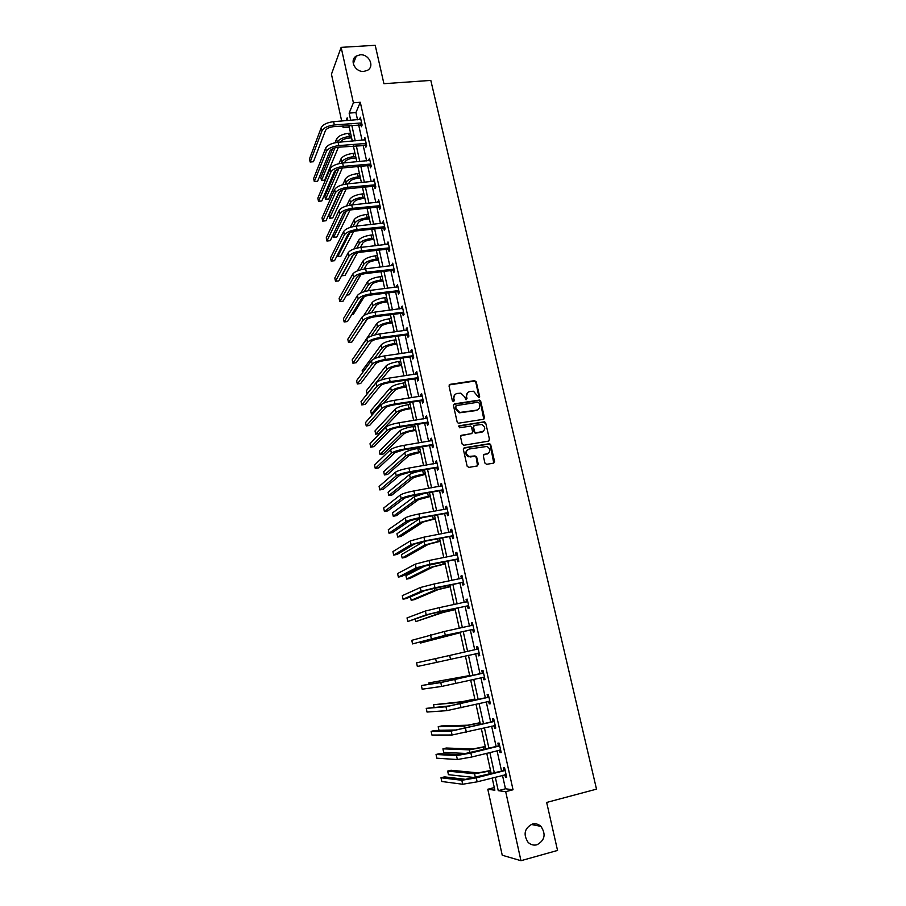 <?xml version="1.0" encoding="UTF-8"?>
<svg xmlns="http://www.w3.org/2000/svg" width="906" height="906" viewBox="0 0 906 906"><rect width="100%" height="100%" fill="white"/><g stroke="black" fill="none" stroke-linecap="round" stroke-linejoin="round"><path stroke-width="1.36" d="M478.912 397.711L479.636 396.59L476.239 381.845L474.574 380.667L450.067 384.348L449.014 385.956L452.377 400.814L453.555 401.641L454.291 400.509L453.861 398.583C453.51 395.831 454.631 394.121 457.224 393.442L460.916 393.181L464.665 396.919L465.899 399.659L467.009 398.549L466.567 396.624C466.216 393.884 467.326 392.173 469.897 391.505L473.521 391.233L478.912 397.711M479.104 397.655L475.809 382.253L474.597 381.086L449.183 384.925M453.793 401.573L453.861 398.583M466.488 399.614L466.567 396.624M532.286 824.052C524.449 828.277 523.045 834.347 528.062 842.286C530.644 844.766 533.6 845.604 536.93 844.8C544.846 840.406 546.171 834.267 540.927 826.385C538.39 824.064 535.514 823.282 532.286 824.052M360.158 54.824L356.307 56.036C349.093 60.034 355.152 72.389 363.861 71.393L367.417 70.351C374.959 66.534 369.014 53.862 360.158 54.824M484.948 463.136L486.635 464.325L493.532 463.136L494.563 461.482L490.724 444.801L489.682 443.657L464.404 447.745L463.351 449.399L467.145 466.216L468.855 467.405L477.247 465.944L478.3 464.291L476.669 457.1L474.971 455.911L468.946 456.465C465.299 453.646 465.344 451.165 469.093 449.025L487.043 446.42C490.78 449.172 490.78 451.652 487.043 453.861L484.348 454.314L483.306 455.967L484.948 463.136M341.675 121.019L331.449 74.213L341.143 47.361L375.22 45.3L383.918 83.703L430.814 80.407L596.51 789.149L546.669 802.444L557.541 850.44L520.961 860.7L502.23 855.23L487.802 789.251L494.869 790.202L492.185 777.994M341.143 47.361L353.397 102.774L349.138 113.114L350.713 120.305M502.49 775.355L505.469 788.786L513.034 789.76L360.294 102.265L353.397 102.774M513.034 789.76L505.695 791.674L520.961 860.7M483.453 419.308L484.484 417.689L480.701 401.222L479.534 400.056L454.484 403.861L453.43 405.469L457.179 422.071L458.255 423.227L483.453 419.308M485.695 422.932L489.512 439.512L488.47 441.143L463.849 445.265L462.151 444.076L460.531 436.907L461.584 435.265L471.607 433.623L472.649 431.992L471.573 427.27L470.497 426.114L459.467 427.768L459.014 425.797L484.597 421.788L485.695 422.932L489.512 439.512M360.294 102.265L355.933 112.582L357.519 119.773M358.595 124.632L362.049 140.26M363.113 145.096L366.613 160.883M367.666 165.673L371.2 181.63M372.253 186.387L375.82 202.514M376.862 207.236L380.463 223.533M381.494 228.21L385.141 244.677M386.171 249.32L389.852 265.968M390.871 270.566L394.586 287.383M395.594 291.947L399.353 308.946M400.35 313.465L404.155 330.645M405.141 335.129L408.98 352.491M409.965 356.93L413.849 374.472M414.812 378.867L418.742 396.601M419.693 400.95L423.657 418.878M424.62 423.181L428.617 441.29M429.557 445.548L433.612 463.861M434.54 468.074L438.629 486.579M439.557 490.746L443.691 509.444M444.597 513.566L448.787 532.456M449.682 536.533L453.906 555.638M454.801 559.659L459.07 578.968M459.942 582.932L464.257 602.445M465.129 606.374L469.489 626.091M470.339 629.964L474.755 649.896M475.593 653.724L480.033 673.792M480.905 677.722L485.356 697.847M486.25 701.878L490.712 722.059M491.63 726.204L496.103 746.442M497.043 750.689L501.528 770.983M360.894 124.62L361.369 126.738L362.106 125.073L360.362 117.214L359.784 119.592M365.424 145.062L365.899 147.202L366.647 145.572L364.903 137.678L364.325 140.068M369.988 165.639L370.463 167.78L371.222 166.217L369.467 158.256L368.889 160.679M374.563 186.342L375.05 188.493L375.831 186.976L374.053 178.98L373.476 181.415M379.184 207.168L379.659 209.343L380.463 207.882L378.674 199.83L378.096 202.287M383.827 228.131L384.314 230.328L385.129 228.912L383.329 220.804L382.751 223.284M388.504 249.229L388.991 251.438L389.818 250.079L388.006 241.925L387.44 244.427M393.204 270.464L393.691 272.683L394.54 271.381L392.717 263.17L392.151 265.696M397.938 291.834L398.425 294.065L399.297 292.819L397.462 284.563L396.885 287.1M402.694 313.34L403.193 315.594L404.076 314.405L402.23 306.081L401.358 307.293L401.664 308.652M407.496 334.994L407.994 337.247L408.889 336.115L407.032 327.745L406.148 328.901L406.466 330.339M412.321 356.771L412.819 359.048L413.736 357.972L411.868 349.557L410.962 350.645L411.301 352.162M417.179 378.697L417.689 380.996L418.606 379.976L416.726 371.505L415.809 372.536L416.16 374.133M422.06 400.769L422.57 403.079L423.521 402.128L421.63 393.589L420.69 394.563L421.064 396.25M426.986 422.989L427.496 425.31L428.459 424.416L426.556 415.82L425.605 416.737L425.99 418.504M431.935 445.344L432.456 447.677L433.43 446.851L431.516 438.198L430.543 439.059L430.95 440.905M436.919 467.858L437.439 470.203L438.436 469.433L436.511 460.735L435.526 461.528L435.945 463.464M441.935 490.508L442.468 492.875L443.476 492.173L441.539 483.408L440.531 484.132L440.973 486.16M446.998 513.317L447.519 515.695L448.549 515.061L446.601 506.239L445.571 506.896L446.035 509.013M452.083 536.273L452.604 538.674L453.657 538.096L451.686 529.217L450.644 529.817L451.131 532.015M457.19 559.387L457.734 561.799L458.798 561.29L456.817 552.343L455.752 552.887L456.262 555.174M462.354 582.649L462.887 585.072L463.974 584.63L461.981 575.638L460.905 576.103L461.426 578.481M467.541 606.069L468.074 608.515L469.183 608.141L467.179 599.081L466.08 599.478L466.624 601.924M472.762 629.647L473.306 632.105L474.427 631.799L472.411 622.682L471.29 623.011L471.833 625.468M478.017 653.385L478.561 655.865L479.716 655.627L477.677 646.442L476.533 646.703L477.088 649.183M483.306 677.28L483.861 679.783L485.027 679.613L482.977 670.372L481.822 670.565L482.377 673.056M488.64 701.346L489.195 703.86L490.384 703.758L488.323 694.46L487.145 694.574L487.7 697.088M494.019 725.615L494.563 728.096L495.775 728.073L493.691 718.707L492.502 718.752L493.057 721.278M499.433 750.089L499.976 752.512L501.199 752.558L499.104 743.124L497.892 743.101L498.447 745.649M504.891 774.732L505.412 777.088L506.669 777.212L504.563 767.71L503.317 767.62L503.883 770.179M486.749 454.076L487.326 453.974M475.14 433.147L476.08 433M481.765 432.06L482.513 431.935M476.216 410.282L477.213 410.135M494.291 787.563L487.802 789.251M349.252 127.18L343.136 127.667L342.751 125.911M347.791 120.543L347.191 117.814L346.013 120.679M343.895 125.821L343.136 127.667M491.222 773.622L486.749 753.26M485.82 748.99L481.358 728.696M480.44 724.54L476.001 704.29M475.106 700.247L470.678 680.066M469.806 676.125L465.39 656.001M464.552 652.161L460.157 632.162M459.308 628.277L454.959 608.504M454.099 604.562L449.795 584.993M448.923 581.006L444.665 561.652M443.781 557.609L439.58 538.458M438.674 534.37L434.518 515.412M433.612 511.29L429.489 492.536M428.572 488.357L424.495 469.795M423.566 465.571L419.535 447.213M418.595 442.943L414.608 424.778M413.657 420.452L409.716 402.479M408.753 398.119L404.846 380.339M403.883 375.933L400.022 358.334M399.036 353.884L395.22 336.477M394.235 331.981L390.452 314.756M389.455 310.226L385.707 293.182M384.699 288.606L380.996 271.743M379.988 267.123L376.318 250.43M375.299 245.786L371.675 229.263M370.645 224.575L367.055 208.233M366.013 203.499L362.457 187.338M361.415 182.559L357.904 166.568M356.839 161.755L353.363 145.923M352.298 141.087L348.867 125.413M495.288 777.201L498.255 790.666L505.695 791.674M351.788 125.187L355.231 140.838M356.296 145.673L359.784 161.495M360.837 166.296L364.359 182.287M365.401 187.044L368.957 203.204M369.999 207.927L373.6 224.258M374.631 228.946L378.255 245.447M379.286 250.101L382.955 266.772M383.963 271.381L387.677 288.244M388.685 292.808L392.434 309.841M393.43 314.371L397.213 331.585M398.198 336.069L402.038 353.465M403.011 357.915L406.885 375.492M407.847 379.897L411.754 397.666M412.717 402.015L416.669 419.976M417.621 424.291L421.618 442.445M422.558 446.715L426.59 465.05M427.519 469.274L431.596 487.813M432.513 491.992L436.647 510.735M437.553 514.857L441.72 533.793M442.615 537.881L446.828 557.02M447.711 561.052L451.969 580.395M452.853 584.381L457.156 603.928M458.017 607.858L462.366 627.62M463.226 631.505L467.621 651.482M468.459 655.321L472.887 675.423M473.759 679.364L478.187 699.523M479.081 703.566L483.532 723.792M484.45 727.948L488.912 748.22M489.852 752.49L494.325 772.829M355.933 112.582L349.138 113.114M505.469 788.786L498.255 790.666M359.637 118.901L360.724 118.822M364.155 139.309L365.243 139.218M368.697 159.852L369.795 159.75M373.283 180.521L374.371 180.407M377.881 201.313L378.98 201.2M382.525 222.242L383.623 222.117M387.19 243.295L388.289 243.182M391.879 264.495L392.989 264.371M396.601 285.832L397.711 285.696M401.358 307.293L402.468 307.157M406.148 328.901L407.258 328.753M410.962 350.645L412.071 350.497M415.809 372.536L416.93 372.377M420.69 394.563L421.811 394.393M425.605 416.737L426.726 416.567M430.543 439.059L431.664 438.878M435.526 461.528L436.647 461.335M440.531 484.132L441.652 483.94M445.571 506.896L446.703 506.692M450.644 529.817L451.777 529.602M455.752 552.887L456.884 552.66M460.905 576.103L462.037 575.876M466.08 599.478L467.213 599.24M471.29 623.011L472.434 622.773M478.561 655.865L479.704 655.604M476.533 646.703L477.677 646.454M483.861 679.783L485.004 679.511M489.195 703.86L490.339 703.588M494.563 728.096L495.718 727.824M499.976 752.512L501.12 752.218M505.412 777.088L506.567 776.793M467.564 392.717L466.137 397.021M454.835 394.699L453.442 398.98M483.804 419.195L480.259 401.596L479.093 400.441L453.623 404.393M479.149 403.045L477.983 402.219L456.431 405.582L455.695 406.715L456.16 408.753L459.727 412.457L476.296 410.225C478.878 409.535 479.976 407.813 479.614 405.073L479.149 403.045M455.786 406.035L455.695 406.715M478.062 409.489L475.865 410.588L459.308 412.83L455.741 409.127L455.276 407.1M488.776 441.052L489.059 439.852M471.958 433.51L460.78 435.741M485.242 423.295L483.566 422.117L458.391 426.205M481.947 431.924C485.718 429.659 485.673 427.19 481.788 424.495L474.529 425.333L473.487 426.953L474.563 431.675L475.627 432.819L483.26 431.415M473.725 425.797L473.487 426.953M481.494 432.275L475.197 433.17L474.121 432.026L473.045 427.315M488.232 453.43L483.6 454.733M467.349 449.852C464.948 452.468 465.333 454.778 468.515 456.783L470.814 456.624M477.541 465.865L476.216 457.428L475.22 456.296L470.373 456.941M493.781 463.057L490.271 445.129L489.217 443.997L463.623 448.187M351.596 137.848L348.708 138.097C344.552 138.629 341.868 139.886 340.656 141.846L340.554 142.072M337.202 142.378L337.292 142.129C339.104 139.184 343.136 137.293 349.399 136.489L351.256 136.33M335.05 142.74L336.602 138.935C338.402 135.968 342.434 134.077 348.697 133.273L350.554 133.114M338.414 147.214L324.654 180.158L321.505 180.453L334.948 147.825M321.505 180.453L320.86 177.44L332.604 148.72M360.837 119.332L333.612 121.664L334.337 124.96L361.63 122.944M362.083 124.949L333.668 126.636C329.388 127.18 326.636 128.482 325.447 130.543L313.442 161.732L310.146 162.027L321.981 130.826C323.77 127.735 327.881 125.775 334.337 124.96M310.146 162.027L309.49 158.901L321.279 127.542C323.057 124.439 327.168 122.48 333.612 121.664M360.429 124.484L361.166 122.808M356.001 157.916L353.114 158.176C348.946 158.731 346.239 159.954 345.016 161.868L344.574 162.865M341.2 163.205L341.653 162.163C343.487 159.297 347.542 157.451 353.816 156.613L355.673 156.444M338.935 163.646L340.95 158.946C342.785 156.07 346.839 154.213 353.114 153.374L354.971 153.216M342.321 167.984L328.685 198.992L325.526 199.297L338.787 168.754M325.526 199.297L324.88 196.274L336.239 169.886M360.429 178.097L357.542 178.369C353.363 178.946 350.645 180.158 349.399 182.004L348.572 183.782M345.175 184.19L346.035 182.321C347.893 179.547 351.97 177.723 358.255 176.863L360.124 176.693M342.774 184.711L345.322 179.082C347.179 176.285 351.256 174.462 357.542 173.612L359.41 173.431M346.183 188.935L332.74 217.927L329.58 218.255L342.57 189.875M329.58 218.255L328.923 215.209L339.727 191.426M365.378 139.807L338.097 142.287L338.821 145.606L366.183 143.431M366.613 145.39L338.142 147.236C333.85 147.791 331.086 149.071 329.875 151.064L317.61 181.291L314.314 181.608L326.409 151.37C328.221 148.369 332.355 146.444 338.821 145.606M314.314 181.608L313.646 178.459L325.696 148.063C327.508 145.051 331.641 143.125 338.097 142.287M364.959 144.937L365.707 143.307M369.942 160.407L342.615 163.035L343.34 166.376L370.747 164.054M371.166 165.957L369.512 165.504L342.638 167.95C338.334 168.539 335.571 169.796 334.337 171.721L321.8 200.973L318.493 201.302L330.86 172.049C332.695 169.139 336.862 167.248 343.34 166.376M318.493 201.302L317.825 198.131L330.146 168.72C331.981 165.798 336.137 163.907 342.615 163.035M369.512 165.504L370.282 163.929M364.892 198.414L361.992 198.697C357.802 199.286 355.084 200.475 353.816 202.264L352.547 204.858M349.116 205.334L350.441 202.604C352.321 199.909 356.42 198.12 362.728 197.236L364.597 197.055M346.556 205.956L349.727 199.343C351.619 196.636 355.707 194.847 362.015 193.963L363.872 193.782M349.999 210.056L336.817 236.976L333.646 237.315L346.285 211.2M333.102 234.756L333.646 237.315M369.388 218.844L366.477 219.15C362.275 219.75 359.535 220.917 358.255 222.65L356.477 226.081M353.012 226.636L354.869 223.012C356.783 220.407 360.905 218.652 367.224 217.746L369.093 217.553M350.282 227.383L354.155 219.728C356.069 217.112 360.18 215.356 366.5 214.45L368.368 214.258M353.736 231.37L340.916 256.126L337.745 256.489L349.875 232.785M337.428 255.005L337.745 256.489M373.895 239.411L370.984 239.728C366.783 240.35 364.019 241.494 362.717 243.17L360.373 247.463M356.851 248.131L359.331 243.544C361.279 241.03 365.412 239.309 371.754 238.38L373.623 238.165M353.906 249.014L358.617 240.249C360.554 237.723 364.688 235.99 371.018 235.062L372.898 234.858M357.394 252.887L345.05 275.401L341.868 275.775L353.227 254.824M374.54 181.143L347.157 183.918L347.881 187.282L375.344 184.813M375.764 186.659L374.099 186.206L347.179 188.81C342.853 189.411 340.078 190.645 338.821 192.514L326.013 220.758L322.706 221.109L335.345 192.853C337.202 190.034 341.392 188.176 347.881 187.282M322.706 221.109L322.026 217.927L334.62 189.513C336.477 186.681 340.656 184.813 347.157 183.918M374.099 186.206L374.88 184.688M379.161 202.004L351.721 204.937L352.457 208.323L379.976 205.696M380.373 207.485L378.708 207.044L351.732 209.796C347.406 210.407 344.608 211.619 343.34 213.431L330.26 240.679L326.941 241.041L339.852 213.793C341.743 211.064 345.945 209.252 352.457 208.323M326.941 241.041L326.262 237.836L339.127 210.43C341.018 207.689 345.209 205.866 351.721 204.937M378.708 207.044L379.512 205.571M383.816 223.001L356.318 226.092L357.066 229.501L384.642 226.715M385.027 228.448L383.351 228.006L356.318 230.917C351.981 231.551 349.172 232.74 347.881 234.484L334.518 260.713L331.2 261.087L344.382 234.858C346.307 232.242 350.531 230.452 357.066 229.501M331.2 261.087L330.52 257.87L343.657 231.472C345.571 228.833 349.795 227.044 356.318 226.092M383.351 228.006L384.167 226.591M388.493 244.133L360.95 247.383L361.698 250.815L389.331 247.87M389.693 249.546L388.028 249.105L360.939 252.174C356.59 252.819 353.759 253.986 352.457 255.673L338.821 280.86L335.492 281.268L348.957 256.07C350.905 253.544 355.152 251.789 361.698 250.815M335.492 281.268L334.801 278.017L348.221 252.661C350.169 250.113 354.405 248.357 360.95 247.383M388.028 249.105L388.855 247.746M393.215 265.39L365.605 268.81L366.364 272.264L394.042 269.161M394.404 270.781L392.728 270.35L365.582 273.567C361.234 274.235 358.391 275.379 357.055 276.998L343.136 301.143L339.795 301.562L353.544 277.417C355.526 274.982 359.795 273.261 366.364 272.264M339.795 301.562L339.104 298.3L352.808 273.986C354.79 271.54 359.048 269.818 365.605 268.81M392.728 270.35L393.578 269.037M397.96 286.794L370.294 290.384L371.052 293.85L398.799 290.588M399.138 292.14L397.462 291.721L370.271 295.096C365.899 295.786 363.034 296.908 361.687 298.459L347.485 321.539L344.133 321.981L358.176 298.889C360.18 296.568 364.472 294.88 371.052 293.85M344.133 321.981L343.442 318.697L357.428 295.447C359.433 293.091 363.725 291.404 370.294 290.384M397.462 291.721L398.323 290.464M402.728 308.334L375.016 312.083L375.775 315.582L403.578 312.151M403.906 313.646L402.219 313.227L374.971 316.772C370.599 317.474 367.723 318.572 366.352 320.056L351.856 342.072L348.504 342.525L362.83 320.509C364.869 318.278 369.184 316.636 375.775 315.582M348.504 342.525L347.802 339.218L362.083 317.043C364.11 314.79 368.425 313.136 375.016 312.083M402.219 313.227L403.102 312.026M407.53 330.01L379.773 333.929L380.531 337.451L408.391 333.85M408.708 335.288L407.02 334.869L379.716 338.584C375.322 339.308 372.434 340.373 371.041 341.789L356.251 362.717L352.898 363.193L367.519 342.275C369.58 340.146 373.929 338.538 380.531 337.451M352.898 363.193L352.185 359.875L366.76 338.776C368.821 336.636 373.159 335.016 379.773 333.929M407.02 334.869L407.904 333.736M412.377 351.834L384.552 355.922L385.322 359.467L413.227 355.696M413.532 357.066L411.845 356.658L384.484 360.531C380.078 361.279 377.179 362.321 375.764 363.668L360.679 383.498L357.315 383.985L372.23 364.178C374.325 362.151 378.697 360.577 385.322 359.467M357.315 383.985L356.602 380.645L371.471 360.656C373.566 358.617 377.927 357.032 384.552 355.922M411.845 356.658L412.751 355.582M417.236 373.793L389.365 378.062L390.135 381.619L418.108 377.677M418.391 378.991L416.692 378.583L389.286 382.638C384.869 383.397 381.947 384.416 380.52 385.696L365.129 404.404L361.766 404.914L376.975 386.216C379.104 384.303 383.498 382.762 390.135 381.619M361.766 404.914L361.052 401.551L376.216 382.672C378.334 380.735 382.717 379.195 389.365 378.062M416.692 378.583L417.621 377.564M422.139 395.899L394.201 400.339L394.982 403.917L423.011 399.818M423.283 401.052L421.584 400.656L394.11 404.88C389.693 405.661 386.76 406.647 385.31 407.859L369.614 425.435L366.239 425.967L381.754 408.402C383.918 406.59 388.323 405.095 394.982 403.917M366.239 425.967L365.514 422.581L380.984 404.835C383.147 403.011 387.553 401.505 394.201 400.339M421.584 400.656L422.524 399.705M427.066 418.142L399.082 422.762L399.863 426.375L427.949 422.083M428.21 423.272L426.5 422.875L398.98 427.27C394.54 428.062 391.596 429.036 390.124 430.169L374.121 446.601L370.735 447.156L386.568 430.735C388.753 429.036 393.193 427.575 399.863 426.375M370.735 447.156L370.01 443.747L385.786 427.145C387.983 425.424 392.411 423.963 399.082 422.762M426.5 422.875L427.462 421.981M432.037 440.543L403.985 445.344L404.778 448.968L432.921 444.506M433.159 445.627L431.46 445.242L403.872 449.806L394.971 452.626L378.651 467.904L375.265 468.47L391.403 453.215C393.634 451.618 398.085 450.203 404.778 448.968M375.265 468.47L374.54 465.05L390.622 449.603C392.842 447.994 397.304 446.567 403.985 445.344M431.46 445.242L432.434 444.404M437.032 463.079L408.934 468.062L409.727 471.72L437.915 467.077M438.153 468.13L436.443 467.745L408.799 472.49L399.852 475.231L383.227 489.331L379.829 489.92L396.273 475.854C398.538 474.359 403.023 472.989 409.727 471.72M379.829 489.92L379.093 486.477L395.492 472.207C397.745 470.712 402.23 469.331 408.934 468.062M436.443 467.745L437.428 466.975M442.06 485.775L413.906 490.939L414.699 494.619L442.955 489.795M443.17 490.78L441.46 490.406L413.77 495.322L404.767 497.994L387.813 510.893L384.416 511.505L401.177 498.628C403.476 497.258 407.983 495.922 414.699 494.619M384.416 511.505L383.68 508.04L400.395 494.97C402.683 493.577 407.179 492.23 413.906 490.939M441.46 490.406L442.468 489.693M446.669 508.9L418.912 513.974L419.716 517.677L448.028 512.671M448.221 513.577L446.511 513.215L418.765 518.311L409.705 520.893L392.434 532.592L389.025 533.226L406.115 521.562C408.447 520.293 412.977 519.002 419.716 517.677M389.025 533.226L388.289 529.738L405.322 517.87C407.643 516.59 412.173 515.299 418.912 513.974M446.511 513.215L447.541 512.558M452.219 531.618L423.951 537.156L424.767 540.882L453.125 535.684M451.596 531.924L452.207 531.516M453.317 536.533L451.596 536.171L423.793 541.46L414.688 543.962L397.088 554.438L393.668 555.084L411.086 544.642L424.767 540.882M393.668 555.084L392.932 551.573L410.293 540.927L423.951 537.156M451.596 536.171L452.638 535.582M457.36 554.766L429.025 560.497L429.84 564.257L458.266 558.866M456.545 555.118L457.315 554.597M458.436 559.636L456.703 559.285L419.693 567.167L401.766 576.409L398.346 577.088L416.092 567.881L429.84 564.257M398.346 577.088L397.598 573.555L415.288 564.144L429.025 560.497M456.703 559.285L457.779 558.764M462.524 578.062L434.133 583.996L434.959 587.779L463.43 582.196M461.528 578.47L462.468 577.813M463.589 582.898L461.856 582.547L424.744 590.542L406.477 598.526L403.057 599.217L421.131 591.278L434.959 587.779M403.057 599.217L402.298 595.661L420.316 587.518L434.133 583.996M461.856 582.547L462.943 582.094M378.448 260.101L375.526 260.441C371.313 261.075 368.538 262.196 367.213 263.816L364.189 269.014M360.611 269.795L363.827 264.201C365.798 261.789 369.954 260.09 376.307 259.139L378.187 258.923M357.406 270.871L363.102 260.883C365.073 258.448 369.229 256.749 375.571 255.798L377.451 255.583M360.916 274.643L349.195 294.778L346.624 295.096M383.012 280.917L380.101 281.279C375.865 281.925 373.079 283.034 371.743 284.586L367.915 290.758M364.257 291.664L368.346 284.994C370.339 282.672 374.518 281.007 380.882 280.022L382.774 279.795M360.735 293.012L367.61 281.653C369.614 279.308 373.782 277.655 380.146 276.67L382.026 276.443M364.246 296.692L353.363 314.269L351.834 314.473M387.621 301.868L384.688 302.242C380.452 302.91 377.655 303.997 376.296 305.481L371.528 312.706M367.768 313.77L372.887 305.911C374.914 303.68 379.116 302.06 385.492 301.052L387.383 300.815M363.748 315.582L372.151 302.559C374.178 300.305 378.38 298.674 384.756 297.666L386.647 297.428M367.213 319.263L357.213 333.929M392.253 322.955L389.32 323.34C385.061 324.031 382.253 325.084 380.871 326.511L374.982 334.88M371.075 336.126L377.462 326.964C379.512 324.824 383.736 323.238 390.135 322.208L392.026 321.958M358.029 351.426L376.726 323.589C378.776 321.426 383 319.841 389.387 318.799L391.279 318.561M396.907 344.178L393.974 344.574C389.716 345.288 386.885 346.319 385.48 347.678L378.221 357.304M374.065 358.855L382.06 348.153C384.144 346.103 388.391 344.552 394.801 343.487L396.703 343.227M362.559 372.638L362.151 370.713L381.324 344.744C383.408 342.695 387.643 341.132 394.053 340.067L395.945 339.807M401.596 365.526L398.651 365.945C394.382 366.67 391.539 367.677 390.124 368.98L381.143 380.033M400.645 361.2L398.753 361.471C392.332 362.559 388.062 364.087 385.956 366.047L366.409 390.667L367.089 393.884L386.692 369.467C388.81 367.53 393.079 366.013 399.501 364.914L401.403 364.642M406.318 387.009L403.363 387.451C399.082 388.198 396.228 389.184 394.79 390.407L383.566 403.238M405.378 382.728L403.476 383.012C397.032 384.121 392.751 385.616 390.611 387.474L370.701 410.746L371.381 413.974L391.358 390.916C393.498 389.082 397.791 387.598 404.235 386.477L406.137 386.194M371.381 413.974L373.283 413.68M411.064 408.629L408.108 409.093C403.816 409.852 400.95 410.814 399.489 411.981L378.935 433.657L375.707 434.178L396.047 412.513C398.221 410.769 402.536 409.319 408.991 408.176L410.894 407.881M375.707 434.178L375.005 430.928L395.299 409.048C397.462 407.281 401.777 405.831 408.232 404.688L410.135 404.393M415.843 430.395L412.887 430.871C408.583 431.652 405.695 432.592 404.223 433.68L383.283 453.974L380.044 454.506L400.769 434.234C402.977 432.592 407.315 431.188 413.782 430.01L415.695 429.704M380.044 454.506L379.354 451.245L400.01 430.746C402.207 429.093 406.545 427.677 413.011 426.511L414.925 426.205M420.656 452.298L408.98 455.525L387.655 474.404L384.416 474.959L405.526 456.103C407.757 454.563 412.117 453.193 418.606 451.992L420.52 451.675M384.416 474.959L383.714 471.675L404.755 452.592C406.987 451.041 411.347 449.659 417.825 448.459L419.738 448.142M425.492 474.336L413.77 477.507L392.06 494.959L388.81 495.537L410.305 478.108C412.57 476.681 416.953 475.344 423.453 474.11L425.367 473.781M388.81 495.537L388.108 492.23L409.535 474.574C411.8 473.125 416.171 471.788 422.672 470.554L424.597 470.225M430.361 496.522L418.583 499.636L396.488 515.639L393.238 516.239L415.118 500.259C417.417 498.934 421.822 497.643 428.334 496.375L430.259 496.035M393.238 516.239L392.525 512.909L414.348 496.703L424.246 493.464M435.265 518.855L423.43 521.913L400.939 536.443L397.677 537.054L419.965 522.547L435.174 518.436M397.677 537.054L396.964 533.713L419.184 518.968L422.423 517.643M440.203 541.324L428.323 544.325L405.424 557.371L402.151 558.005L424.835 544.993L440.123 540.973M402.151 558.005L401.437 554.642L423.985 541.426M445.174 563.94L433.227 566.884L409.931 578.436L406.658 579.081L429.738 567.575L445.118 563.668M406.658 579.081L405.933 575.695L426.307 565.287M450.169 586.714L438.176 589.591L414.461 599.613L411.188 600.282L434.676 590.304L450.123 586.499M411.188 600.282L410.463 596.884L425.843 590.157M455.208 609.625L443.159 612.445L415.741 621.618L439.648 613.181L455.174 609.489M415.254 619.319L415.741 621.618M460.271 632.694L420.327 643.079L460.259 632.637M420.101 642.003L420.327 643.079M469.682 675.536L428.844 682.92L469.693 675.604M428.844 682.92L429.093 684.109M467.723 601.527L439.274 607.654L440.101 611.459L468.64 605.684M466.545 601.969L467.643 601.199M468.787 606.318L467.043 605.967L429.818 614.064L407.791 621.505L426.205 614.823L440.101 611.459M407.791 621.505L407.02 617.915L425.39 611.04L439.274 607.654M467.043 605.967L468.153 605.593M472.955 625.151L444.461 631.471L445.288 635.299L473.883 629.33M471.596 625.638L472.864 624.744M474.008 629.885L472.264 629.545L444.246 635.604L412.547 643.917L445.288 635.299M412.547 643.917L411.788 640.316L444.461 631.471M472.264 629.545L473.396 629.24M478.232 648.923L449.67 655.457L450.509 659.308L479.161 653.135M476.692 649.466L478.119 648.436M479.274 653.622L477.553 653.294M435.616 658.571L436.443 662.411L417.349 666.488L416.579 662.852L449.67 655.457M436.443 662.411L450.509 659.308M483.532 672.864L444.427 681.754L421.392 685.536L440.792 682.58L483.125 673.169M421.392 685.536L422.173 689.194L441.618 686.442L484.472 677.11M481.969 673.351L483.408 672.297M484.563 677.518L483.034 677.235M474.846 699.047L462.581 701.606L433.51 704.755L459.048 702.433L474.88 699.194M433.51 704.755L434.031 707.201M488.878 696.974L449.636 705.899L426.25 708.367L445.99 706.759L488.47 697.269M426.25 708.367L427.02 712.048L446.828 710.644L489.829 701.244M487.292 697.382L488.73 696.318M489.897 701.572L488.572 701.335M480.044 722.705L467.711 725.208L441.516 725.944L438.198 726.737L464.178 726.057L480.089 722.931M438.198 726.737L438.957 730.27L456.783 729.987M494.257 721.244L454.891 730.213L434.597 730.519L431.131 731.346L451.233 731.097L493.849 721.55M431.131 731.346L431.913 735.049L452.083 735.004L495.208 725.536M492.649 721.584L494.098 720.508M495.265 725.797L494.132 725.593M485.276 746.521L472.887 748.956L446.239 748.028L442.921 748.843L469.342 749.84L485.344 746.827M442.921 748.843L443.68 752.399L467.417 753.532M499.67 745.672L460.169 754.687L439.512 753.622L436.046 754.483L456.511 755.604L470.882 753.033L499.263 745.989M436.046 754.483L436.828 758.197L457.36 759.545L471.743 756.997L500.633 750.009M498.04 745.955L499.489 744.857M500.667 750.179L499.738 750.021M490.542 770.508L478.096 772.875L450.995 770.259L447.677 771.097L474.551 773.769L490.622 770.881M447.677 771.097L448.436 774.675L475.48 777.631M505.129 770.281L465.491 779.341L444.472 776.872L440.984 777.756L461.822 780.27L476.284 777.858L504.721 770.598M440.984 777.756L441.788 781.504L462.683 784.245L477.145 781.844L506.092 774.641M503.476 770.485L504.925 769.375M506.114 774.732L505.378 774.607M348.697 133.273L349.399 136.489M336.602 138.935L337.292 142.129M321.279 127.542L321.981 130.826M353.114 153.374L353.816 156.613M340.95 158.946L341.653 162.163M357.542 173.612L358.255 176.863M345.322 179.082L346.035 182.321M325.696 148.063L326.409 151.37M330.146 168.72L330.86 172.049M362.015 193.963L362.728 197.236M349.727 199.343L350.441 202.604M366.5 214.45L367.224 217.746M354.155 219.728L354.869 223.012M371.018 235.062L371.754 238.38M358.617 240.249L359.331 243.544M334.62 189.513L335.345 192.853M339.127 210.43L339.852 213.793M343.657 231.472L344.382 234.858M348.221 252.661L348.957 256.07M352.808 273.986L353.544 277.417M357.428 295.447L358.176 298.889M362.083 317.043L362.83 320.509M366.76 338.776L367.519 342.275M371.471 360.656L372.23 364.178M376.216 382.672L376.975 386.216M380.984 404.835L381.754 408.402M385.786 427.145L386.568 430.735M390.622 449.603L391.403 453.215M395.492 472.207L396.273 475.854M400.395 494.97L401.177 498.628M405.322 517.87L406.115 521.562M410.293 540.927L411.086 544.642M415.288 564.144L416.092 567.881M420.316 587.518L421.131 591.278M375.571 255.798L376.307 259.139M363.102 260.883L363.827 264.201M380.146 276.67L380.882 280.022M367.61 281.653L368.346 284.994M384.756 297.666L385.492 301.052M372.151 302.559L372.887 305.911M389.387 318.799L390.135 322.208M376.726 323.589L377.462 326.964M394.053 340.067L394.801 343.487M381.324 344.744L382.06 348.153M398.753 361.471L399.501 364.914M385.956 366.047L386.692 369.467M403.476 383.012L404.235 386.477M390.611 387.474L391.358 390.916M408.232 404.688L408.991 408.176M395.299 409.048L396.047 412.513M413.011 426.511L413.782 430.01M400.01 430.746L400.769 434.234M417.825 448.459L418.606 451.992M404.755 452.592L405.526 456.103M422.672 470.554L423.453 474.11M409.535 474.574L410.305 478.108M427.575 492.875L428.334 496.375M414.348 496.703L415.118 500.259M432.592 515.774L433.249 518.787M419.184 518.968L419.965 522.547M437.643 538.821L438.198 541.346M424.053 541.403L424.835 544.993M442.74 562.026L443.181 564.042M429.116 564.71L429.738 567.575M447.858 585.389L448.198 586.895M434.212 588.164L434.676 590.304M453.023 608.911L453.238 609.897M439.342 611.777L439.648 613.181M444.518 635.548L444.653 636.205M453.951 678.979L454.11 679.704M425.39 611.04L426.205 614.823M430.486 634.732L431.301 638.537M454.914 679.602L455.763 683.486M440.792 682.58L441.618 686.442M472.921 699.647L473.159 700.7M459.048 702.433L459.376 703.939M460.203 703.905L461.052 707.824M445.99 706.759L446.828 710.644M478.13 723.396L478.481 725.004M464.178 726.057L464.676 728.345M465.525 728.39L466.386 732.32M451.233 731.097L452.083 735.004M483.374 747.314L483.849 749.477M469.342 749.84L470.021 752.909M470.882 753.033L471.743 756.997M456.511 755.604L457.36 759.545M488.662 771.38L489.263 774.12M474.551 773.769L475.39 777.62M476.284 777.858L477.145 781.844M461.822 780.27L462.683 784.245M353.283 63.816L356.307 56.036M531.199 824.426L540.927 826.385"/></g></svg>
